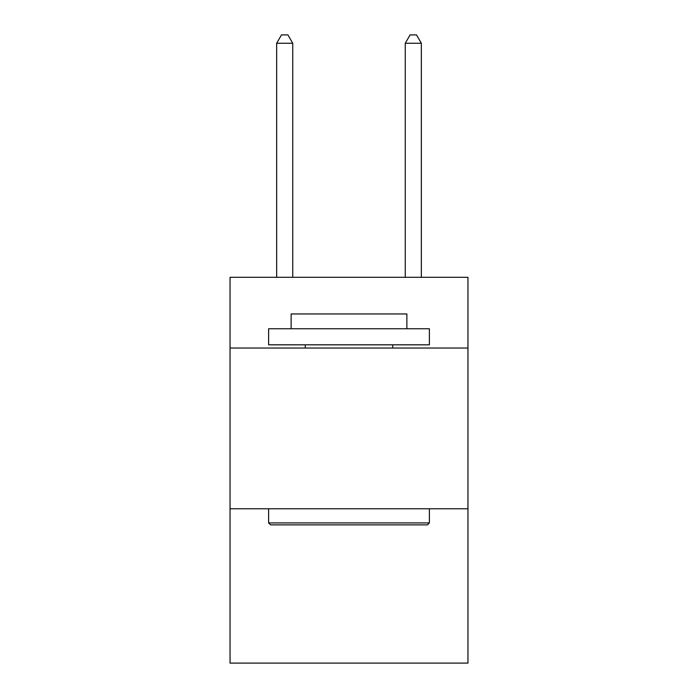 <?xml version="1.0" encoding="UTF-8"?>
<svg xmlns="http://www.w3.org/2000/svg" width="698" height="698" viewBox="0 0 698 698"><rect width="100%" height="100%" fill="white"/><g stroke="black" fill="none" stroke-linecap="round" stroke-linejoin="round"><path stroke-width="1.05" d="M467.957 348.032L467.957 277.307L230.043 277.307L230.043 348.032L467.957 348.032L467.957 663.1L230.043 663.1L230.043 348.032M467.957 508.781L230.043 508.781M270.554 524.861L268.625 522.924L429.375 522.924L427.446 524.861L270.554 524.861M429.375 328.749L429.375 344.821L268.625 344.821L268.625 328.749L429.375 328.749M291.127 328.749L291.127 313.96L406.873 313.96L406.873 328.749M429.375 508.781L429.375 522.924M268.625 508.781L268.625 522.924M392.721 344.821L392.721 348.032M305.279 344.821L305.279 348.032M292.741 277.307L292.741 43.259L276.661 43.259L276.661 277.307M276.661 43.259L281.486 34.9L287.916 34.9L292.741 43.259M421.339 277.307L421.339 43.259L405.259 43.259L405.259 277.307M405.259 43.259L410.084 34.9L416.514 34.9L421.339 43.259"/></g></svg>
